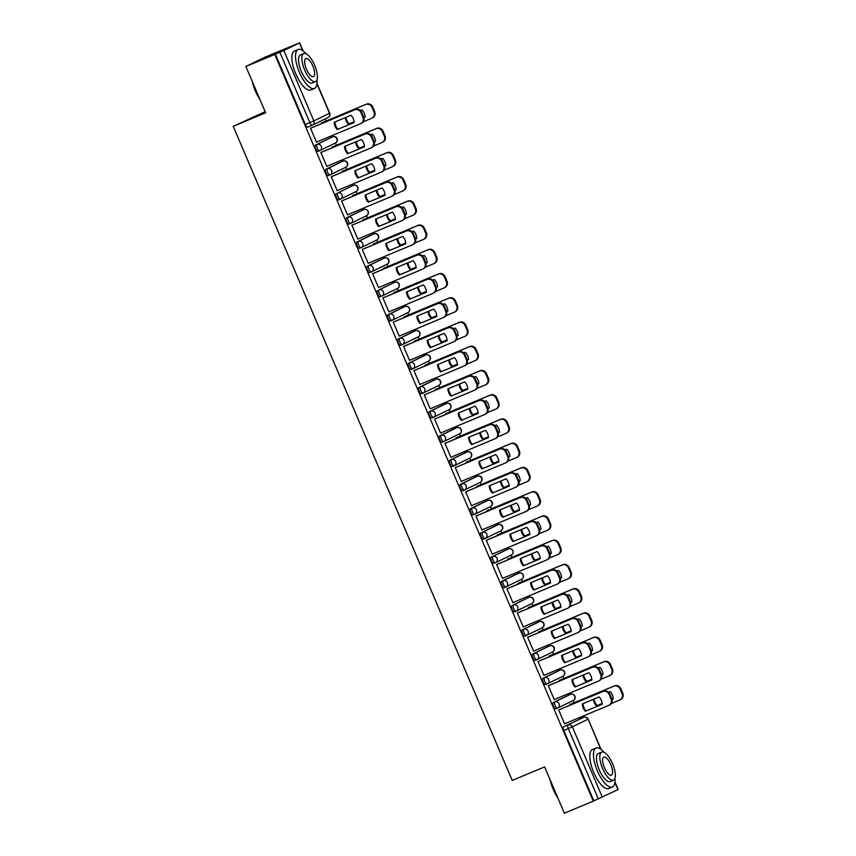 <?xml version="1.0" encoding="UTF-8"?>
<svg xmlns="http://www.w3.org/2000/svg" width="856" height="856" viewBox="0 0 856 856"><rect width="100%" height="100%" fill="white"/><g stroke="black" fill="none" stroke-linecap="round" stroke-linejoin="round"><path stroke-width="1.28" d="M568.919 694.965A3.381 1.23 67.3 0 0 568.887 694.976L553.254 702.594A3.381 1.23 67.3 0 0 553.479 706.243A3.381 1.23 67.3 0 0 555.886 708.822A3.381 1.23 67.3 0 0 555.908 708.811L557.459 708.158M558.572 670.73A3.381 1.23 67.3 0 0 558.551 670.74L542.918 678.359A3.381 1.23 67.3 0 0 543.143 682.007A3.381 1.23 67.3 0 0 545.55 684.586A3.381 1.23 67.3 0 0 545.572 684.575L547.123 683.923M535.203 660.34L536.808 659.676A3.381 1.23 -112.7 0 1 536.808 659.676A3.381 1.23 -112.7 0 1 534.401 657.098A3.381 1.23 -112.7 0 1 534.176 653.449L548.193 646.505A3.381 1.23 67.3 0 0 548.193 646.505A3.381 1.23 67.3 0 0 548.215 646.494L532.582 654.123A3.381 1.23 67.3 0 0 532.807 657.761A3.381 1.23 67.3 0 0 535.203 660.34A3.381 1.23 67.3 0 0 535.235 660.329L536.776 659.687M524.867 636.104L526.472 635.441A3.381 1.23 -112.7 0 1 526.472 635.441A3.381 1.23 -112.7 0 1 524.065 632.862A3.381 1.23 -112.7 0 1 523.84 629.213L539.451 621.606A3.381 1.23 -112.7 0 1 539.473 621.595L537.878 622.259A3.381 1.23 67.3 0 0 537.878 622.259A3.381 1.23 67.3 0 0 537.857 622.269L522.246 629.877A3.381 1.23 67.3 0 0 522.46 633.526A3.381 1.23 67.3 0 0 524.867 636.104A3.381 1.23 67.3 0 0 524.889 636.094L526.44 635.452M531.769 603.576A3.381 3.146 -116 0 0 531.918 603.512L516.307 611.12A3.381 3.146 -116 0 1 516.157 611.195A3.381 1.23 -112.7 0 1 516.125 611.205A3.381 1.23 -112.7 0 1 513.728 608.627A3.381 1.23 -112.7 0 1 513.504 604.978L527.542 598.023A3.381 1.23 67.3 0 0 527.542 598.023A3.381 1.23 67.3 0 0 527.51 598.034L511.899 605.641A3.381 1.23 67.3 0 0 512.123 609.29A3.381 1.23 67.3 0 0 514.531 611.869A3.381 1.23 67.3 0 0 514.552 611.858L516.104 611.216M517.227 573.777A3.381 1.23 67.3 0 0 517.195 573.788L501.563 581.406A3.381 1.23 67.3 0 0 501.787 585.055A3.381 1.23 67.3 0 0 504.195 587.633A3.381 1.23 67.3 0 0 504.216 587.623L505.768 586.97A3.381 1.23 -112.7 0 1 505.789 586.959A3.381 1.23 -112.7 0 1 503.382 584.38A3.381 1.23 -112.7 0 1 503.168 580.743L518.779 573.124A3.381 1.23 -112.7 0 1 518.8 573.113L517.195 573.788A3.381 1.23 67.3 0 0 517.174 573.798L518.779 573.124A3.381 3.146 -116 0 1 521.582 579.277A3.381 3.381 0 0 0 523.177 574.847A3.381 3.381 0 0 0 518.8 573.113M506.891 549.541A3.381 1.23 67.3 0 0 506.859 549.552L491.226 557.17A3.381 1.23 67.3 0 0 491.451 560.819A3.381 1.23 67.3 0 0 493.859 563.398A3.381 1.23 67.3 0 0 493.88 563.387L495.431 562.734M483.512 539.152L485.117 538.488A3.381 1.23 -112.7 0 1 485.117 538.488A3.381 1.23 -112.7 0 1 482.709 535.91A3.381 1.23 -112.7 0 1 482.484 532.261L498.096 524.653A3.381 1.23 -112.7 0 1 498.117 524.642L496.523 525.306A3.381 1.23 67.3 0 0 496.523 525.306A3.381 1.23 67.3 0 0 496.501 525.317L480.89 532.935A3.381 1.23 67.3 0 0 481.115 536.573A3.381 1.23 67.3 0 0 483.512 539.152A3.381 1.23 67.3 0 0 483.544 539.141L485.095 538.499M486.165 501.081L470.554 508.689A3.381 1.23 67.3 0 0 470.768 512.337A3.381 1.23 67.3 0 0 473.175 514.916A3.381 1.23 67.3 0 0 473.197 514.905L474.748 514.263A3.381 1.23 -112.7 0 1 472.373 511.674A3.381 1.23 -112.7 0 1 472.148 508.025L487.76 500.418A3.381 1.23 -112.7 0 1 487.781 500.407L486.187 501.07A3.381 1.23 67.3 0 0 486.187 501.07A3.381 1.23 67.3 0 0 486.165 501.081L487.76 500.418A3.381 3.146 -116 0 1 490.563 506.559A3.381 3.381 0 0 0 492.168 502.13A3.381 3.381 0 0 0 487.781 500.407M475.872 476.824A3.381 1.23 67.3 0 0 475.85 476.835L460.218 484.453A3.381 1.23 67.3 0 0 460.432 488.102A3.381 1.23 67.3 0 0 462.839 490.681A3.381 1.23 67.3 0 0 462.861 490.67L464.412 490.028A3.381 1.23 -112.7 0 1 462.037 487.439A3.381 1.23 -112.7 0 1 461.812 483.79L477.423 476.182A3.381 1.23 -112.7 0 1 477.445 476.171L475.85 476.835A3.381 1.23 67.3 0 0 475.829 476.846L477.423 476.182A3.381 3.146 -116 0 1 480.227 482.324A3.381 3.381 0 0 0 481.832 477.894A3.381 3.381 0 0 0 477.445 476.171M465.536 452.589A3.381 1.23 67.3 0 0 465.514 452.599L449.871 460.218A3.381 1.23 67.3 0 0 450.096 463.866A3.381 1.23 67.3 0 0 452.503 466.445A3.381 1.23 67.3 0 0 452.524 466.434L454.076 465.782M442.167 442.21L443.761 441.536A3.381 1.23 -112.7 0 1 443.761 441.536A3.381 1.23 -112.7 0 1 441.354 438.957A3.381 1.23 -112.7 0 1 441.129 435.308L456.751 427.7A3.381 1.23 -112.7 0 1 456.772 427.69L455.167 428.364A3.381 1.23 67.3 0 0 455.167 428.364A3.381 1.23 67.3 0 0 455.146 428.375L439.535 435.982A3.381 1.23 67.3 0 0 439.759 439.631A3.381 1.23 67.3 0 0 442.167 442.21A3.381 1.23 67.3 0 0 442.188 442.199L443.74 441.546M444.81 404.128L429.198 411.747A3.381 1.23 67.3 0 0 429.423 415.385A3.381 1.23 67.3 0 0 431.82 417.963A3.381 1.23 67.3 0 0 431.852 417.953L433.404 417.311A3.381 1.23 -112.7 0 1 431.017 414.721A3.381 1.23 -112.7 0 1 430.793 411.073L446.404 403.465A3.381 1.23 -112.7 0 1 446.436 403.454L444.831 404.118A3.381 1.23 67.3 0 0 444.831 404.118A3.381 1.23 67.3 0 0 444.81 404.128L446.404 403.465A3.381 3.146 -116 0 1 449.218 409.607A3.381 3.381 0 0 0 450.812 405.177A3.381 3.381 0 0 0 446.436 403.454M434.516 379.871A3.381 1.23 67.3 0 0 434.495 379.882L418.862 387.5A3.381 1.23 67.3 0 0 419.087 391.149A3.381 1.23 67.3 0 0 421.484 393.728A3.381 1.23 67.3 0 0 421.505 393.717L423.057 393.075A3.381 1.23 -112.7 0 1 420.681 390.486A3.381 1.23 -112.7 0 1 420.457 386.837L436.068 379.229A3.381 1.23 -112.7 0 1 436.089 379.219L434.474 379.893A3.381 1.23 67.3 0 0 434.474 379.893L436.089 379.219A3.381 3.146 -116 0 1 438.871 385.371A3.381 3.381 0 0 0 440.476 380.941A3.381 3.381 0 0 0 436.089 379.219M424.18 355.636A3.381 1.23 67.3 0 0 424.159 355.647L408.526 363.265A3.381 1.23 67.3 0 0 408.74 366.914A3.381 1.23 67.3 0 0 411.148 369.492A3.381 1.23 67.3 0 0 411.169 369.482L412.72 368.84M413.844 331.4A3.381 1.23 67.3 0 0 413.823 331.411A3.381 1.23 67.3 0 0 413.79 331.422L398.179 339.03A3.381 1.23 67.3 0 0 398.404 342.678A3.381 1.23 67.3 0 0 400.811 345.257A3.381 1.23 67.3 0 0 400.833 345.246L402.384 344.594M403.454 307.186L387.843 314.794A3.381 1.23 67.3 0 0 388.068 318.443A3.381 1.23 67.3 0 0 390.475 321.021A3.381 1.23 67.3 0 0 390.497 321.011L392.048 320.358A3.381 1.23 -112.7 0 1 389.662 317.769A3.381 1.23 -112.7 0 1 389.448 314.12L405.059 306.512A3.381 1.23 -112.7 0 1 405.081 306.502L403.476 307.176A3.381 1.23 67.3 0 0 403.454 307.186L405.059 306.512A3.381 3.146 -116 0 1 407.863 312.665A3.381 3.381 0 0 0 409.457 308.235A3.381 3.381 0 0 0 405.081 306.502M377.507 290.559A3.381 1.23 67.3 0 0 377.731 294.197A3.381 1.23 67.3 0 0 380.139 296.775A3.381 1.23 67.3 0 0 380.16 296.765L381.712 296.123A3.381 1.23 -112.7 0 1 379.326 293.533A3.381 1.23 -112.7 0 1 379.101 289.884L394.712 282.277A3.381 1.23 -112.7 0 1 394.744 282.266L379.101 289.884A3.381 3.146 64 0 1 383.338 291.778A3.381 3.146 -116 0 1 381.755 296.101A3.381 1.23 -112.7 0 1 381.733 296.112A3.381 3.381 0 0 0 381.915 296.037L397.526 288.419A3.381 3.146 -116 0 0 394.712 282.277L393.139 282.929A3.381 1.23 67.3 0 0 393.118 282.94M382.825 258.683A3.381 1.23 67.3 0 0 382.803 258.694A3.381 1.23 67.3 0 0 382.782 258.705L367.171 266.312A3.381 1.23 67.3 0 0 367.395 269.961A3.381 1.23 67.3 0 0 369.792 272.54A3.381 1.23 67.3 0 0 369.824 272.529L371.365 271.887M359.456 248.304L361.061 247.641A3.381 1.23 -112.7 0 1 361.061 247.641A3.381 1.23 -112.7 0 1 358.653 245.062A3.381 1.23 -112.7 0 1 358.429 241.413L374.04 233.806A3.381 1.23 -112.7 0 1 374.061 233.795L372.467 234.458A3.381 1.23 67.3 0 0 372.467 234.458A3.381 1.23 67.3 0 0 372.446 234.469L356.834 242.077A3.381 1.23 67.3 0 0 357.048 245.726A3.381 1.23 67.3 0 0 359.456 248.304A3.381 1.23 67.3 0 0 359.477 248.294L361.029 247.651M362.099 210.234L346.487 217.841A3.381 1.23 67.3 0 0 346.712 221.49A3.381 1.23 67.3 0 0 349.12 224.069A3.381 1.23 67.3 0 0 349.141 224.058L350.692 223.405A3.381 1.23 -112.7 0 1 348.317 220.816A3.381 1.23 -112.7 0 1 348.092 217.178L363.704 209.56A3.381 1.23 -112.7 0 1 363.725 209.549L362.131 210.223A3.381 1.23 67.3 0 0 362.131 210.223A3.381 1.23 67.3 0 0 362.099 210.234L363.704 209.56A3.381 3.146 -116 0 1 366.507 215.712A3.381 3.381 0 0 0 368.101 211.282A3.381 3.381 0 0 0 363.725 209.549M336.151 193.606A3.381 1.23 67.3 0 0 336.376 197.255A3.381 1.23 67.3 0 0 338.783 199.833A3.381 1.23 67.3 0 0 338.805 199.823L340.356 199.17A3.381 1.23 -112.7 0 1 337.97 196.58A3.381 1.23 -112.7 0 1 337.756 192.942L353.368 185.324A3.381 1.23 -112.7 0 1 353.389 185.313L337.756 192.942A3.381 3.146 64 0 1 341.983 194.836A3.381 3.146 -116 0 1 340.399 199.148A3.381 1.23 -112.7 0 1 340.378 199.159A3.381 3.381 0 0 0 340.56 199.084L356.171 191.476A3.381 3.146 -116 0 0 353.368 185.324L351.784 185.987A3.381 1.23 67.3 0 0 351.763 185.998M341.48 161.741A3.381 1.23 67.3 0 0 341.448 161.741L325.815 169.37A3.381 1.23 67.3 0 0 326.04 173.008A3.381 1.23 67.3 0 0 328.447 175.587A3.381 1.23 67.3 0 0 328.469 175.576L330.02 174.934A3.381 1.23 -112.7 0 1 327.634 172.345A3.381 1.23 -112.7 0 1 327.409 168.696L343.021 161.089A3.381 1.23 -112.7 0 1 343.053 161.078L341.426 161.752A3.381 1.23 67.3 0 0 341.426 161.752L343.053 161.078A3.381 3.146 -116 0 1 345.835 167.23A3.381 3.381 0 0 0 347.429 162.801A3.381 3.381 0 0 0 343.053 161.078M335.338 143.07A3.381 3.146 -116 0 0 335.488 142.995L319.877 150.603A3.381 3.146 -116 0 1 319.727 150.677A3.381 1.23 -112.7 0 1 319.705 150.688A3.381 1.23 -112.7 0 1 317.298 148.109A3.381 1.23 -112.7 0 1 317.073 144.461L331.09 137.516A3.381 1.23 67.3 0 0 331.09 137.516A3.381 1.23 67.3 0 0 331.112 137.506L315.479 145.124A3.381 1.23 67.3 0 0 315.704 148.773A3.381 1.23 67.3 0 0 318.1 151.351A3.381 1.23 67.3 0 0 318.132 151.341L319.684 150.699M580.903 718.516L580.357 717.232M574.162 702.701L573.22 700.486M570.567 694.28L570.021 692.986M563.826 678.466L562.874 676.251M560.231 670.034L559.674 668.75M553.479 654.23L552.537 652.015M549.884 645.798L549.338 644.515M543.143 629.995L542.201 627.78M539.548 621.563L539.002 620.279M532.807 605.748L531.865 603.534M529.211 597.327L528.666 596.043M522.47 581.513L521.529 579.298M518.875 573.092L518.329 571.797M512.134 557.277L511.182 555.062M508.539 548.846L507.983 547.562M501.787 533.042L500.846 530.827M498.192 524.61L497.646 523.326M491.451 508.806L490.509 506.591M487.856 500.375L487.31 499.091M481.115 484.56L480.173 482.356M477.52 476.139L476.974 474.855M470.779 460.325L469.837 458.11M467.183 451.904L466.638 450.609M460.442 436.089L459.49 433.874M456.847 427.658L456.302 426.374M450.096 411.854L449.154 409.639M446.511 403.422L445.955 402.138M439.759 387.618L438.818 385.403M436.164 379.187L435.618 377.903M429.423 363.372L428.482 361.168M425.828 354.951L425.282 353.667M419.087 339.137L418.145 336.922M415.492 330.716L414.946 329.421M408.751 314.901L407.798 312.686M405.156 306.469L404.61 305.185M398.415 290.666L397.462 288.451M394.819 282.234L394.263 280.95M388.068 266.43L387.126 264.215M384.472 257.998L383.927 256.714M377.731 242.184L376.79 239.98M374.136 233.763L373.591 232.479M367.395 217.948L366.454 215.733M363.8 209.527L363.254 208.243M357.059 193.713L356.117 191.498M353.464 185.281L352.918 183.997M346.723 169.477L345.77 167.262M343.128 161.046L342.571 159.762M336.376 145.242L335.434 143.027M332.781 136.81L332.235 135.526M326.04 120.996L325.173 118.952M245.875 66.49L274.787 54.42L593.283 801.13L564.372 813.2L544.63 766.901L512.23 780.426L233.228 126.324L265.627 112.799L245.875 66.49L264.804 57.266L299.664 42.8L283.85 50.525L313.874 120.91L329.485 113.292L316.945 83.888M265.146 111.676L233.228 126.324M614.95 781.967L618.16 789.51L593.839 800.863L563.815 730.478A3.381 1.23 -112.7 0 1 563.59 726.83L583.706 717.339A3.381 1.23 -112.7 0 1 583.738 717.328A3.381 1.23 -112.7 0 1 583.771 717.317M593.839 800.863L593.283 801.13M275.343 54.153L305.357 124.537L313.874 120.91A3.381 3.146 64 0 1 312.29 125.222A3.381 1.23 -112.7 0 1 312.269 125.233A3.381 1.23 -112.7 0 1 309.861 122.654L279.848 52.27L274.787 54.42M279.848 52.27L283.85 50.525M311.391 127.886L310.525 128.207L316.495 142.192L317.319 141.796L316.474 142.149M332.759 146.751L331.903 147.071L332.192 147.756M321.728 152.122L320.861 152.454L326.832 166.428L327.655 166.032L326.81 166.385M343.096 170.986L342.24 171.307L342.528 171.992M332.064 176.368L331.208 176.689L337.168 190.674L337.992 190.267L337.146 190.621M353.432 195.221L352.576 195.543L352.865 196.238M342.4 200.604L341.544 200.925L347.504 214.91L348.339 214.503L347.483 214.856M363.779 219.457L362.912 219.789L363.201 220.474M352.747 224.839L351.88 225.16L357.84 239.145L358.675 238.738L357.819 239.091M374.115 243.703L373.248 244.024L373.548 244.709M363.083 249.075L362.216 249.396L368.187 263.381L369.011 262.985L368.166 263.338M384.451 267.939L383.584 268.26L383.884 268.945M373.419 273.31L372.553 273.642L378.523 287.616L422.564 269.137A5.072 4.719 -116 0 0 424.929 262.653L423.014 258.148A5.072 4.719 -116 0 0 416.669 255.313L417.386 254.96A5.072 4.719 64 0 1 423.731 257.795L425.657 262.311A5.072 4.719 64 0 1 423.517 268.677L422.8 269.03M394.787 292.174L393.931 292.495L394.22 293.18M383.755 297.556L382.9 297.877L388.859 311.862L432.901 293.373A5.072 4.719 -116 0 0 435.276 286.888L433.35 282.384A5.072 4.719 -116 0 0 427.005 279.548L427.722 279.195A5.072 4.719 64 0 1 434.067 282.041L435.993 286.546A5.072 4.719 64 0 1 433.853 292.923L433.136 293.266M405.123 316.41L404.267 316.731L404.556 317.426M394.092 321.792L393.236 322.113L399.196 336.098L443.237 317.608A5.072 4.719 -116 0 0 445.612 311.135L443.686 306.63A5.072 4.719 -116 0 0 437.341 303.784L438.058 303.431A5.072 4.719 64 0 1 444.403 306.277L446.329 310.781A5.072 4.719 64 0 1 444.189 317.159L443.472 317.501M415.47 340.645L414.604 340.977L414.893 341.662M404.428 346.027L403.572 346.348L409.532 360.333L453.584 341.854A5.072 4.719 -116 0 0 455.948 335.37L454.022 330.865A5.072 4.719 -116 0 0 447.677 328.019L448.394 327.677A5.072 4.719 64 0 1 454.739 330.512L456.665 335.017A5.072 4.719 64 0 1 454.525 341.394L453.808 341.747M425.807 364.891L424.94 365.212L425.239 365.897M414.775 370.263L413.908 370.584L419.879 384.569L420.703 384.173L419.857 384.526M436.143 389.127L435.276 389.448L435.576 390.133M425.111 394.498L424.244 394.83L430.215 408.804L474.256 390.325A5.072 4.719 -116 0 0 476.621 383.841L474.706 379.336A5.072 4.719 -116 0 0 468.36 376.501L469.077 376.148A5.072 4.719 64 0 1 475.422 378.983L477.338 383.499A5.072 4.719 64 0 1 475.208 389.865L474.492 390.218M446.479 413.362L445.623 413.683L445.912 414.368M435.447 418.745L434.581 419.065L440.551 433.05L484.592 414.561A5.072 4.719 -116 0 0 486.968 408.077L485.042 403.572A5.072 4.719 -116 0 0 478.697 400.736L479.414 400.383A5.072 4.719 64 0 1 485.759 403.23L487.685 407.734A5.072 4.719 64 0 1 485.545 414.111L484.828 414.454M456.815 437.598L455.959 437.919L456.248 438.614M445.783 442.98L444.927 443.301L450.887 457.286L494.929 438.796A5.072 4.719 -116 0 0 497.304 432.323L495.378 427.818A5.072 4.719 -116 0 0 489.033 424.972L489.75 424.619A5.072 4.719 64 0 1 496.095 427.465L498.021 431.97A5.072 4.719 64 0 1 495.881 438.347L495.164 438.689M467.162 461.833L466.295 462.165L466.584 462.85M456.12 467.216L455.264 467.536L461.224 481.521L462.058 481.115L461.202 481.468M477.498 486.08L476.632 486.401L476.931 487.085M466.466 491.451L465.6 491.772L471.56 505.757L472.394 505.361L471.549 505.714M487.834 510.315L486.968 510.636L487.267 511.321M476.803 515.687L475.936 516.018L481.907 529.992L482.731 529.596L481.885 529.95M498.171 534.551L497.315 534.872L497.604 535.556M487.139 539.933L486.272 540.254L492.243 554.239L493.067 553.832L492.221 554.185M508.507 558.786L507.651 559.107L507.94 559.803M497.475 564.168L496.619 564.489L502.579 578.474L503.403 578.067L502.558 578.421M518.843 583.022L517.987 583.353L518.276 584.038M507.811 588.404L506.955 588.725L512.915 602.71L513.75 602.303L512.894 602.656M529.19 607.268L528.323 607.589L528.612 608.274M518.158 612.639L517.292 612.96L523.251 626.945L524.086 626.549L523.23 626.902M539.526 631.503L538.659 631.824L538.959 632.509M528.494 636.875L527.628 637.206L533.598 651.181L534.422 650.785L533.577 651.138M549.862 655.739L548.996 656.06L549.295 656.745M538.831 661.121L537.964 661.442L543.935 675.427L544.758 675.02L543.913 675.373M560.198 679.974L559.343 680.295L559.631 680.991M549.167 685.356L548.311 685.677L554.271 699.662L555.095 699.256L554.249 699.609M570.535 704.21L569.679 704.542L569.968 705.226M559.503 709.592L558.647 709.913L564.607 723.898L565.442 723.491L564.586 723.844M322.423 122.515L321.556 122.836L321.856 123.521M573.113 700.529A3.381 3.146 -116 0 0 574.697 696.206A3.381 3.146 -116 0 0 570.471 694.312L568.887 694.976A3.381 1.23 67.3 0 0 568.865 694.986L570.471 694.312A3.381 1.23 -112.7 0 1 570.492 694.302L554.859 701.931A3.381 3.146 64 0 1 559.086 703.825A3.381 3.146 -116 0 1 557.502 708.137A3.381 1.23 -112.7 0 1 557.481 708.147A3.381 1.23 -112.7 0 1 555.073 705.569A3.381 1.23 -112.7 0 1 554.859 701.931L553.254 702.594M562.777 676.293A3.381 3.146 -116 0 0 564.361 671.971A3.381 3.146 -116 0 0 560.124 670.077L558.551 670.74A3.381 1.23 67.3 0 0 558.529 670.751L560.124 670.077A3.381 1.23 -112.7 0 1 560.156 670.066L544.512 677.685A3.381 3.146 64 0 1 548.75 679.589A3.381 3.146 -116 0 1 547.166 683.901A3.381 1.23 -112.7 0 1 547.145 683.912A3.381 1.23 -112.7 0 1 544.737 681.333A3.381 1.23 -112.7 0 1 544.512 677.685L542.918 678.359M506.859 549.552A3.381 1.23 67.3 0 0 506.838 549.563L508.432 548.889A3.381 1.23 -112.7 0 1 508.464 548.878L506.859 549.552M469.73 458.153A3.381 3.146 -116 0 0 471.314 453.83A3.381 3.146 -116 0 0 467.087 451.936L465.514 452.599A3.381 1.23 67.3 0 0 465.482 452.61L467.087 451.936A3.381 1.23 -112.7 0 1 467.109 451.925L451.476 459.554A3.381 3.146 64 0 1 455.702 461.448A3.381 3.146 -116 0 1 454.119 465.771A3.381 1.23 -112.7 0 1 454.097 465.782A3.381 1.23 -112.7 0 1 451.69 463.192A3.381 1.23 -112.7 0 1 451.476 459.554L449.871 460.218M428.385 361.2A3.381 3.146 -116 0 0 429.958 356.888A3.381 3.146 -116 0 0 425.732 354.994L424.159 355.647A3.381 1.23 67.3 0 0 424.137 355.657L425.732 354.994A3.381 1.23 -112.7 0 1 425.753 354.983L410.12 362.602A3.381 3.146 64 0 1 414.347 364.495A3.381 3.146 -116 0 1 412.774 368.818A3.381 1.23 -112.7 0 1 412.742 368.829A3.381 1.23 -112.7 0 1 410.345 366.25A3.381 1.23 -112.7 0 1 410.12 362.602L408.526 363.265M600.698 749.15L588.147 719.126A3.381 3.381 0 0 0 583.738 717.328L579.234 719.211A3.381 1.23 67.3 0 0 579.234 719.211A3.381 1.23 67.3 0 0 579.202 719.222M305.357 124.537A3.381 1.23 67.3 0 0 307.764 127.116A3.381 1.23 67.3 0 0 307.786 127.105L312.247 125.243M337.285 129.577A10.561 9.833 64 0 1 334.172 122.269L351.003 115.239A10.561 9.833 64 0 1 354.117 122.547L338.002 129.224A10.561 9.833 64 0 1 334.899 121.969M338.002 129.224L354.117 122.494M310.535 128.239L355.358 109.536A5.072 4.719 64 0 1 361.703 112.371L363.618 116.876A5.072 4.719 64 0 1 361.489 123.253L360.772 123.606A5.072 4.719 -116 0 0 362.901 117.229L360.986 112.725A5.072 4.719 -116 0 0 354.641 109.878L355.358 109.536M316.453 142.117L360.536 123.713A5.072 4.719 -116 0 0 360.772 123.606M310.557 128.282L354.641 109.878M345.268 117.636A10.561 9.833 -116 0 0 348.328 124.195L354.063 121.798M363.896 117.689L365.148 117.165A10.561 9.833 -116 0 0 362.035 109.868L360.419 110.542M363.147 121.852L371.568 118.331A5.072 4.719 -116 0 0 373.933 111.847L372.018 107.342A5.072 4.719 -116 0 0 365.673 104.507L321.589 122.911L366.389 104.154A5.072 4.719 64 0 1 372.735 107L374.65 111.505A5.072 4.719 64 0 1 372.52 117.882L371.804 118.224M345.985 117.336A10.561 9.833 -116 0 0 349.045 123.842L354.052 121.745M363.886 117.647L365.148 117.122M349.045 123.842L348.328 124.195M347.632 153.812A10.561 9.833 64 0 1 344.519 146.504L361.339 139.485A10.561 9.833 64 0 1 364.453 146.783L348.349 153.459A10.561 9.833 64 0 1 345.236 146.205M348.349 153.459L364.453 146.729M320.882 152.486L365.694 133.771A5.072 4.719 64 0 1 372.039 136.607L373.965 141.122A5.072 4.719 64 0 1 371.825 147.489L371.108 147.842A5.072 4.719 -116 0 0 373.248 141.465L371.322 136.96A5.072 4.719 -116 0 0 364.977 134.125L365.694 133.771M326.799 166.353L370.873 147.949A5.072 4.719 -116 0 0 371.108 147.842M320.893 152.529L364.977 134.125M357.969 178.048A10.561 9.833 64 0 1 354.855 170.74L371.675 163.721A10.561 9.833 64 0 1 374.8 171.018L358.685 177.695A10.561 9.833 64 0 1 355.572 170.44M358.685 177.695L374.789 170.975M331.219 176.721L376.03 158.007A5.072 4.719 64 0 1 382.375 160.853L384.301 165.358A5.072 4.719 64 0 1 382.161 171.735L381.444 172.077A5.072 4.719 -116 0 0 383.584 165.7L381.658 161.196A5.072 4.719 -116 0 0 375.313 158.36L376.03 158.007M337.136 190.588L381.209 172.184A5.072 4.719 -116 0 0 381.444 172.077M331.24 176.764L375.313 158.36M355.604 141.882A10.561 9.833 -116 0 0 358.664 148.43L364.399 146.034M374.233 141.925L375.484 141.401A10.561 9.833 -116 0 0 372.371 134.103L370.755 134.777M373.484 146.087L381.904 142.567A5.072 4.719 -116 0 0 384.28 136.093L382.354 131.578A5.072 4.719 -116 0 0 376.009 128.742L331.925 147.146L376.726 128.389A5.072 4.719 64 0 1 383.071 131.236L384.997 135.74A5.072 4.719 64 0 1 382.857 142.117L382.14 142.46M356.321 141.572A10.561 9.833 -116 0 0 359.381 148.077L364.399 145.991M374.222 141.882L375.484 141.358M359.381 148.077L358.664 148.43M365.94 166.118A10.561 9.833 -116 0 0 369 172.666L374.735 170.269M384.569 166.171L385.831 165.647A10.561 9.833 -116 0 0 382.718 158.339L381.091 159.013M383.83 170.323L392.241 166.802A5.072 4.719 -116 0 0 394.616 160.329L392.69 155.824A5.072 4.719 -116 0 0 386.345 152.978L342.272 171.382M366.668 165.818A10.561 9.833 -116 0 0 369.717 172.324L374.735 170.226M384.558 166.118L385.821 165.593M342.25 171.339L387.062 152.625A5.072 4.719 64 0 1 393.407 155.471L395.333 159.976A5.072 4.719 64 0 1 393.193 166.353L392.476 166.706M369.717 172.324L369 172.666M259.914 99.392A20.608 7.479 -112.7 0 1 255.249 90.757A20.608 7.479 -112.7 0 1 252.21 81.341M252.82 82.775A21.122 7.661 67.3 0 0 255.516 90.661A21.122 7.661 67.3 0 0 259.315 98.012M306.138 53.8A21.122 7.661 67.3 0 0 298.156 49.488A21.122 7.661 67.3 0 0 299.397 72.343A21.122 7.661 67.3 0 0 314.43 88.468A21.122 7.661 67.3 0 0 316.977 79.758M298.156 49.488L294.518 51.007A21.122 7.661 67.3 0 0 295.759 73.862A21.122 7.661 67.3 0 0 310.792 89.987L314.43 88.468M315.49 81.62L312.151 83.011A15.205 5.511 -112.7 0 1 301.323 71.401A15.205 5.511 -112.7 0 1 300.435 54.945L303.773 53.553A15.205 5.511 67.3 0 0 304.661 70.01A15.205 5.511 67.3 0 0 315.49 81.62A15.205 5.511 67.3 0 0 314.591 65.163A15.205 5.511 67.3 0 0 303.773 53.553M312.836 66.03A9.801 3.552 67.3 0 0 305.86 58.54A9.801 3.552 67.3 0 0 306.427 69.143A9.801 3.552 67.3 0 0 313.403 76.623A9.801 3.552 67.3 0 0 312.836 66.03M557.866 797.931A20.608 7.479 -112.7 0 1 553.201 789.307A20.608 7.479 -112.7 0 1 550.162 779.88M550.772 781.314A21.122 7.661 67.3 0 0 553.468 789.2A21.122 7.661 67.3 0 0 557.267 796.551M604.09 752.338A21.122 7.661 67.3 0 0 596.108 748.037A21.122 7.661 67.3 0 0 597.349 770.882A21.122 7.661 67.3 0 0 612.382 787.006A21.122 7.661 67.3 0 0 614.94 778.307M596.108 748.037L592.47 749.546A21.122 7.661 67.3 0 0 593.711 772.401A21.122 7.661 67.3 0 0 608.744 788.526L612.382 787.006M613.442 780.158L610.103 781.549A15.205 5.511 -112.7 0 1 599.275 769.94A15.205 5.511 -112.7 0 1 598.387 753.494L601.725 752.092A15.205 5.511 67.3 0 0 602.624 768.549A15.205 5.511 67.3 0 0 613.442 780.158A15.205 5.511 67.3 0 0 612.554 763.702A15.205 5.511 67.3 0 0 601.725 752.092M610.788 764.568A9.801 3.552 67.3 0 0 603.812 757.078A9.801 3.552 67.3 0 0 604.39 767.682A9.801 3.552 67.3 0 0 611.355 775.172A9.801 3.552 67.3 0 0 610.788 764.568M368.305 202.284A10.561 9.833 64 0 1 365.191 194.986L382.022 187.956A10.561 9.833 64 0 1 385.136 195.254L369.022 201.93A10.561 9.833 64 0 1 365.908 194.686M369.022 201.93L385.136 195.211M341.555 200.957L386.366 182.242A5.072 4.719 64 0 1 392.711 185.089L394.637 189.593A5.072 4.719 64 0 1 392.497 195.971L391.781 196.313A5.072 4.719 -116 0 0 393.921 189.946L391.995 185.442A5.072 4.719 -116 0 0 385.649 182.596L386.366 182.242M347.472 214.824L391.545 196.42A5.072 4.719 -116 0 0 391.781 196.313M341.576 201L385.649 182.596M378.641 226.519A10.561 9.833 64 0 1 375.527 219.222L392.358 212.192A10.561 9.833 64 0 1 395.472 219.5L379.358 226.177A10.561 9.833 64 0 1 376.244 218.922M379.358 226.177L395.472 219.446M351.891 225.192L396.703 206.489A5.072 4.719 64 0 1 403.058 209.324L404.974 213.829A5.072 4.719 64 0 1 402.834 220.206L402.117 220.559A5.072 4.719 -116 0 0 404.257 214.182L402.341 209.677A5.072 4.719 -116 0 0 395.986 206.831L396.703 206.489M357.808 239.059L401.892 220.666A5.072 4.719 -116 0 0 402.117 220.559M351.912 225.235L395.986 206.831M388.977 250.755A10.561 9.833 64 0 1 385.863 243.457L402.695 236.427A10.561 9.833 64 0 1 405.808 243.735L389.694 250.412A10.561 9.833 64 0 1 386.591 243.158M389.694 250.412L405.808 243.682M362.227 249.428L407.049 230.724A5.072 4.719 64 0 1 413.395 233.56L415.31 238.064A5.072 4.719 64 0 1 413.18 244.441L412.464 244.795A5.072 4.719 -116 0 0 414.593 238.417L412.678 233.913A5.072 4.719 -116 0 0 406.333 231.066L407.049 230.724M368.144 263.306L412.228 244.902A5.072 4.719 -116 0 0 412.464 244.795M362.249 249.471L406.333 231.066M376.276 190.353A10.561 9.833 -116 0 0 379.336 196.901L385.072 194.515M394.905 190.406L396.168 189.882A10.561 9.833 -116 0 0 393.054 182.574L391.427 183.259M394.167 194.558L402.577 191.049A5.072 4.719 -116 0 0 404.952 184.564L403.026 180.06A5.072 4.719 -116 0 0 396.681 177.213L352.608 195.617M377.004 190.053A10.561 9.833 -116 0 0 380.053 196.559L385.072 194.462M394.894 190.364L396.168 189.829M352.586 195.575L397.398 176.871A5.072 4.719 64 0 1 403.743 179.707L405.669 184.211A5.072 4.719 64 0 1 403.529 190.588L402.812 190.941M380.053 196.559L379.336 196.901M386.612 214.589A10.561 9.833 -116 0 0 389.673 221.148L395.419 218.751M405.252 214.642L406.504 214.118A10.561 9.833 -116 0 0 403.39 206.82L401.774 207.494M404.503 218.794L412.924 215.284A5.072 4.719 -116 0 0 415.288 208.8L413.373 204.295A5.072 4.719 -116 0 0 407.017 201.46L362.944 219.864M387.34 214.289A10.561 9.833 -116 0 0 390.39 220.794L395.408 218.697M405.241 214.599L406.504 214.064M362.923 219.821L407.734 201.107A5.072 4.719 64 0 1 414.09 203.942L416.005 208.447A5.072 4.719 64 0 1 413.865 214.824L413.148 215.177M390.39 220.794L389.673 221.148M396.959 238.824A10.561 9.833 -116 0 0 400.009 245.383L405.755 242.986M415.588 238.878L416.84 238.353A10.561 9.833 -116 0 0 413.726 231.056L412.111 231.73M414.839 243.04L423.26 239.519A5.072 4.719 -116 0 0 425.625 233.035L423.709 228.531A5.072 4.719 -116 0 0 417.364 225.695L373.28 244.099M397.676 238.524A10.561 9.833 -116 0 0 400.736 245.03L405.744 242.933M415.577 238.835L416.84 238.31M373.27 244.056L418.081 225.342A5.072 4.719 64 0 1 424.426 228.188L426.341 232.693A5.072 4.719 64 0 1 424.212 239.07L423.495 239.413M400.736 245.03L400.009 245.383M399.324 275.001A10.561 9.833 64 0 1 396.2 267.693L413.031 260.673A10.561 9.833 64 0 1 416.144 267.971L400.041 274.648A10.561 9.833 64 0 1 396.927 267.393M400.041 274.648L416.144 267.917M372.574 273.674L417.386 254.96M372.585 273.717L416.669 255.313M407.296 263.07A10.561 9.833 -116 0 0 410.356 269.619L416.091 267.222M425.924 263.113L427.176 262.589A10.561 9.833 -116 0 0 424.062 255.291L422.447 255.965M425.175 267.275L433.596 263.755A5.072 4.719 -116 0 0 435.971 257.281L434.046 252.766A5.072 4.719 -116 0 0 427.7 249.931L383.616 268.335M408.012 262.76A10.561 9.833 -116 0 0 411.073 269.266L416.091 267.179M425.914 263.07L427.176 262.546M383.606 268.292L428.417 249.578A5.072 4.719 64 0 1 434.762 252.424L436.688 256.928A5.072 4.719 64 0 1 434.548 263.306L433.832 263.648M411.073 269.266L410.356 269.619M409.66 299.236A10.561 9.833 64 0 1 406.547 291.928L423.367 284.909A10.561 9.833 64 0 1 426.481 292.206L410.377 298.883A10.561 9.833 64 0 1 407.263 291.629M410.377 298.883L426.481 292.164M382.91 297.909L427.722 279.195M382.932 297.952L427.005 279.548M417.632 287.306A10.561 9.833 -116 0 0 420.692 293.854L426.427 291.457M436.26 287.359L437.523 286.835A10.561 9.833 -116 0 0 434.399 279.527L432.783 280.201M435.522 291.511L443.932 287.99A5.072 4.719 -116 0 0 446.308 281.517L444.382 277.012A5.072 4.719 -116 0 0 438.037 274.166L393.963 292.57M418.359 287.006A10.561 9.833 -116 0 0 421.409 293.512L426.427 291.415M436.25 287.306L437.512 286.781M393.942 292.527L438.754 273.813A5.072 4.719 64 0 1 445.099 276.659L447.025 281.164A5.072 4.719 64 0 1 444.885 287.541L444.168 287.894M421.409 293.512L420.692 293.854M419.996 323.472A10.561 9.833 64 0 1 416.883 316.174L433.714 309.144A10.561 9.833 64 0 1 436.828 316.442L420.713 323.119A10.561 9.833 64 0 1 417.6 315.875M420.713 323.119L436.817 316.399M393.246 322.145L438.058 303.431M393.268 322.188L437.341 303.784M427.968 311.541A10.561 9.833 -116 0 0 431.028 318.09L436.763 315.704M446.597 311.595L447.859 311.07A10.561 9.833 -116 0 0 444.745 303.762L443.119 304.447M445.858 315.746L454.269 312.237A5.072 4.719 -116 0 0 456.644 305.752L454.718 301.248A5.072 4.719 -116 0 0 448.373 298.402L404.3 316.806M428.695 311.242A10.561 9.833 -116 0 0 431.745 317.747L436.763 315.65M446.586 311.552L447.859 311.017M404.278 316.763L449.09 298.059A5.072 4.719 64 0 1 455.435 300.895L457.361 305.399A5.072 4.719 64 0 1 455.221 311.777L454.504 312.13M431.745 317.747L431.028 318.09M430.333 347.707A10.561 9.833 64 0 1 427.219 340.41L444.05 333.38A10.561 9.833 64 0 1 447.164 340.688L431.05 347.365A10.561 9.833 64 0 1 427.936 340.11M431.05 347.365L447.164 340.635M403.583 346.38L448.394 327.677M403.604 346.423L447.677 328.019M438.304 335.777A10.561 9.833 -116 0 0 441.364 342.336L447.11 339.939M456.944 335.83L458.195 335.306A10.561 9.833 -116 0 0 455.082 328.009L453.455 328.683M456.195 339.982L464.615 336.472A5.072 4.719 -116 0 0 466.98 329.988L465.065 325.483A5.072 4.719 -116 0 0 458.709 322.648L414.636 341.041M439.032 335.477A10.561 9.833 -116 0 0 442.081 341.983L447.1 339.885M456.933 335.787L458.195 335.252M414.614 341.009L459.426 322.295A5.072 4.719 64 0 1 465.782 325.13L467.697 329.635A5.072 4.719 64 0 1 465.557 336.012L464.84 336.365M442.081 341.983L441.364 342.336M440.669 371.943A10.561 9.833 64 0 1 437.555 364.645L454.386 357.615A10.561 9.833 64 0 1 457.5 364.924L441.386 371.6A10.561 9.833 64 0 1 438.272 364.346M441.386 371.6L457.5 364.87M413.919 370.616L458.741 351.912A5.072 4.719 64 0 1 465.086 354.748L467.002 359.252A5.072 4.719 64 0 1 464.872 365.63L464.145 365.983A5.072 4.719 -116 0 0 466.285 359.606L464.369 355.101A5.072 4.719 -116 0 0 458.014 352.255L458.741 351.912M419.836 384.494L463.92 366.09A5.072 4.719 -116 0 0 464.145 365.983M413.94 370.659L458.014 352.255M448.651 360.012A10.561 9.833 -116 0 0 451.7 366.571L457.446 364.175M467.28 360.066L468.532 359.541A10.561 9.833 -116 0 0 465.418 352.244L463.802 352.918M466.531 364.217L474.952 360.708A5.072 4.719 -116 0 0 477.316 354.224L475.401 349.719A5.072 4.719 -116 0 0 469.056 346.883L424.972 365.287M449.368 359.713A10.561 9.833 -116 0 0 452.417 366.218L457.436 364.121M467.269 360.023L468.532 359.499M424.95 365.245L469.773 346.53A5.072 4.719 64 0 1 476.118 349.376L478.033 353.881A5.072 4.719 64 0 1 475.904 360.258L475.187 360.601M452.417 366.218L451.7 366.571M451.016 396.189A10.561 9.833 64 0 1 447.891 388.881L464.722 381.862A10.561 9.833 64 0 1 467.836 389.159L451.733 395.836A10.561 9.833 64 0 1 448.619 388.581M451.733 395.836L467.836 389.106M468.36 376.501L424.276 394.905L469.077 376.148M458.987 384.258A10.561 9.833 -116 0 0 462.047 390.807L467.783 388.41M477.616 384.301L478.868 383.777A10.561 9.833 -116 0 0 475.754 376.48L474.138 377.154M476.867 388.464L485.288 384.943A5.072 4.719 -116 0 0 487.663 378.47L485.737 373.954A5.072 4.719 -116 0 0 479.392 371.119L435.308 389.523M459.704 383.948A10.561 9.833 -116 0 0 462.764 390.454L467.772 388.367M477.605 384.258L478.868 383.734M435.297 389.48L480.109 370.766A5.072 4.719 64 0 1 486.454 373.612L488.38 378.117A5.072 4.719 64 0 1 486.24 384.494L485.523 384.836M462.764 390.454L462.047 390.807M461.352 420.424A10.561 9.833 64 0 1 458.238 413.116L475.059 406.097A10.561 9.833 64 0 1 478.172 413.395L462.069 420.071A10.561 9.833 64 0 1 458.955 412.817M462.069 420.071L478.172 413.352M434.602 419.098L479.414 400.383M434.613 419.14L478.697 400.736M469.323 408.494A10.561 9.833 -116 0 0 472.384 415.042L478.119 412.646M487.952 408.547L489.215 408.023A10.561 9.833 -116 0 0 486.09 400.715L484.475 401.389M487.214 412.699L495.624 409.179A5.072 4.719 -116 0 0 497.999 402.705L496.073 398.2A5.072 4.719 -116 0 0 489.728 395.354L445.655 413.758M470.04 408.194A10.561 9.833 -116 0 0 473.101 414.7L478.119 412.603M487.941 408.494L489.204 407.97M445.634 413.716L490.445 395.001A5.072 4.719 64 0 1 496.79 397.847L498.716 402.352A5.072 4.719 64 0 1 496.576 408.729L495.859 409.082M473.101 414.7L472.384 415.042M471.688 444.66A10.561 9.833 64 0 1 468.574 437.363L485.406 430.333A10.561 9.833 64 0 1 488.519 437.63L472.405 444.307A10.561 9.833 64 0 1 469.291 437.063M472.405 444.307L488.509 437.587M489.033 424.972L444.96 443.376L489.75 424.619M479.66 432.729A10.561 9.833 -116 0 0 482.72 439.278L488.455 436.881M499.551 432.205L498.278 432.74L499.551 432.259A10.561 9.833 -116 0 0 496.437 424.95L494.811 425.635M497.55 436.935L505.96 433.425A5.072 4.719 -116 0 0 508.336 426.941L506.41 422.436A5.072 4.719 -116 0 0 500.065 419.59L455.991 437.994M480.387 432.43A10.561 9.833 -116 0 0 483.437 438.935L488.455 436.838M455.97 437.951L500.781 419.247A5.072 4.719 64 0 1 507.127 422.083L509.053 426.588A5.072 4.719 64 0 1 506.913 432.965L506.196 433.318M483.437 438.935L482.72 439.278M482.024 468.895A10.561 9.833 64 0 1 478.911 461.598L495.742 454.568A10.561 9.833 64 0 1 498.855 461.876L482.741 468.553A10.561 9.833 64 0 1 479.628 461.298M482.741 468.553L498.855 461.823M499.369 449.207L455.296 467.611L500.086 448.865A5.072 4.719 64 0 1 506.431 451.7L508.357 456.205A5.072 4.719 64 0 1 506.217 462.582L505.5 462.935A5.072 4.719 -116 0 0 507.64 456.558L505.714 452.054A5.072 4.719 -116 0 0 499.369 449.207L500.086 448.865M461.191 481.436L505.265 463.032A5.072 4.719 -116 0 0 505.5 462.935M489.996 456.965A10.561 9.833 -116 0 0 493.056 463.524L498.802 461.127M509.887 456.441L508.614 456.976L509.887 456.494A10.561 9.833 -116 0 0 506.773 449.197L505.147 449.871M507.886 461.17L516.307 457.66A5.072 4.719 -116 0 0 518.672 451.176L516.757 446.672A5.072 4.719 -116 0 0 510.401 443.836L466.327 462.229M490.723 456.665A10.561 9.833 -116 0 0 493.773 463.171L498.791 461.074M466.306 462.197L511.118 443.483A5.072 4.719 64 0 1 517.473 446.318L519.389 450.823A5.072 4.719 64 0 1 517.249 457.2L516.532 457.553M493.773 463.171L493.056 463.524M492.361 493.131A10.561 9.833 64 0 1 489.247 485.834L506.078 478.804A10.561 9.833 64 0 1 509.192 486.112L493.077 492.789A10.561 9.833 64 0 1 489.964 485.534M493.077 492.789L509.192 486.058M509.705 473.443L465.632 491.847L510.422 473.101A5.072 4.719 64 0 1 516.778 475.936L518.693 480.441A5.072 4.719 64 0 1 516.553 486.818L515.836 487.171A5.072 4.719 -116 0 0 517.976 480.794L516.061 476.289A5.072 4.719 -116 0 0 509.705 473.443L510.422 473.101M471.528 505.682L515.612 487.278A5.072 4.719 -116 0 0 515.836 487.171M500.343 481.2A10.561 9.833 -116 0 0 503.392 487.76L509.138 485.363M520.223 480.687L518.961 481.211L520.223 480.73A10.561 9.833 -116 0 0 517.11 473.432L515.494 474.106M518.222 485.406L526.643 481.896A5.072 4.719 -116 0 0 529.008 475.412L527.093 470.907A5.072 4.719 -116 0 0 520.748 468.072L476.664 486.476M501.06 480.901A10.561 9.833 -116 0 0 504.109 487.406L509.127 485.309M476.642 486.433L521.465 467.718A5.072 4.719 64 0 1 527.81 470.565L529.725 475.069A5.072 4.719 64 0 1 527.596 481.447L526.879 481.789M504.109 487.406L503.392 487.76M502.697 517.377A10.561 9.833 64 0 1 499.583 510.069L516.414 503.05A10.561 9.833 64 0 1 519.528 510.347L503.414 517.024A10.561 9.833 64 0 1 500.311 509.769M503.414 517.024L519.528 510.294M475.957 516.05L520.769 497.336A5.072 4.719 64 0 1 527.114 500.172L529.029 504.687A5.072 4.719 64 0 1 526.9 511.053L526.183 511.406A5.072 4.719 -116 0 0 528.312 505.029L526.397 500.525A5.072 4.719 -116 0 0 520.052 497.689L520.769 497.336M481.864 529.918L525.948 511.514A5.072 4.719 -116 0 0 526.183 511.406M475.968 516.093L520.052 497.689M510.679 505.447A10.561 9.833 -116 0 0 513.739 511.995L519.474 509.598M529.308 505.489L530.56 504.965A10.561 9.833 -116 0 0 527.446 497.668L525.83 498.342M528.559 509.652L536.98 506.131A5.072 4.719 -116 0 0 539.344 499.658L537.429 495.143A5.072 4.719 -116 0 0 531.084 492.307L487 510.711M511.396 505.136A10.561 9.833 -116 0 0 514.456 511.642L519.464 509.555M529.297 505.447L530.56 504.922M486.989 510.668L531.801 491.954A5.072 4.719 64 0 1 538.146 494.8L540.072 499.305A5.072 4.719 64 0 1 537.932 505.682L537.215 506.024M514.456 511.642L513.739 511.995M513.044 541.613A10.561 9.833 64 0 1 509.93 534.305L526.75 527.285A10.561 9.833 64 0 1 529.864 534.583L513.76 541.26A10.561 9.833 64 0 1 510.647 534.005M513.76 541.26L529.864 534.54M486.294 540.286L531.105 521.572A5.072 4.719 64 0 1 537.45 524.418L539.376 528.922A5.072 4.719 64 0 1 537.236 535.3L536.519 535.642A5.072 4.719 -116 0 0 538.659 529.265L536.733 524.76A5.072 4.719 -116 0 0 530.388 521.925L531.105 521.572M492.211 554.153L536.284 535.749A5.072 4.719 -116 0 0 536.519 535.642M486.304 540.329L530.388 521.925M521.015 529.682A10.561 9.833 -116 0 0 524.075 536.231L529.811 533.834M539.644 529.736L540.896 529.211A10.561 9.833 -116 0 0 537.782 521.903L536.166 522.577M538.905 533.887L547.316 530.367A5.072 4.719 -116 0 0 549.691 523.893L547.765 519.389A5.072 4.719 -116 0 0 541.42 516.543L497.347 534.947M521.732 529.383A10.561 9.833 -116 0 0 524.792 535.888L529.811 533.791M539.633 529.682L540.896 529.158M497.325 534.904L542.137 516.189A5.072 4.719 64 0 1 548.482 519.036L550.408 523.54A5.072 4.719 64 0 1 548.268 529.918L547.551 530.271M524.792 535.888L524.075 536.231M523.38 565.848A10.561 9.833 64 0 1 520.266 558.551L537.087 551.521A10.561 9.833 64 0 1 540.211 558.818L524.097 565.495A10.561 9.833 64 0 1 520.983 558.251M524.097 565.495L540.2 558.775M496.63 564.521L541.441 545.807A5.072 4.719 64 0 1 547.787 548.653L549.712 553.158A5.072 4.719 64 0 1 547.572 559.535L546.856 559.878A5.072 4.719 -116 0 0 548.996 553.511L547.07 549.006A5.072 4.719 -116 0 0 540.725 546.16L541.441 545.807M502.547 578.389L546.62 559.985A5.072 4.719 -116 0 0 546.856 559.878M496.651 564.564L540.725 546.16M531.351 553.918A10.561 9.833 -116 0 0 534.412 560.466L540.147 558.069M549.98 553.971L551.243 553.447A10.561 9.833 -116 0 0 548.129 546.139L546.503 546.824M549.242 558.123L557.652 554.613A5.072 4.719 -116 0 0 560.027 548.129L558.101 543.624A5.072 4.719 -116 0 0 551.756 540.778L507.683 559.182M532.079 553.618A10.561 9.833 -116 0 0 535.128 560.124L540.147 558.026M549.969 553.928L551.232 553.393M507.661 559.139L552.473 540.436A5.072 4.719 64 0 1 558.818 543.271L560.744 547.776A5.072 4.719 64 0 1 558.604 554.153L557.887 554.506M535.128 560.124L534.412 560.466M533.716 590.084A10.561 9.833 64 0 1 530.602 582.786L547.433 575.756A10.561 9.833 64 0 1 550.547 583.064L534.433 589.741A10.561 9.833 64 0 1 531.319 582.487M534.433 589.741L550.547 583.011M506.966 588.757L551.778 570.043A5.072 4.719 64 0 1 558.123 572.889L560.049 577.393A5.072 4.719 64 0 1 557.909 583.771L557.192 584.124A5.072 4.719 -116 0 0 559.332 577.747L557.406 573.242A5.072 4.719 -116 0 0 551.061 570.396L551.778 570.043M512.883 602.624L556.956 584.22A5.072 4.719 -116 0 0 557.192 584.124M506.987 588.8L551.061 570.396M541.688 578.153A10.561 9.833 -116 0 0 544.748 584.712L550.494 582.315M560.316 578.207L561.579 577.682A10.561 9.833 -116 0 0 558.465 570.385L556.839 571.059M559.578 582.358L567.999 578.849A5.072 4.719 -116 0 0 570.363 572.364L568.438 567.86A5.072 4.719 -116 0 0 562.092 565.024L518.019 583.418M542.415 577.853A10.561 9.833 -116 0 0 545.465 584.359L550.483 582.262M560.306 578.164L561.579 577.629M517.998 583.385L562.809 564.671A5.072 4.719 64 0 1 569.154 567.507L571.08 572.011A5.072 4.719 64 0 1 568.94 578.389L568.223 578.742M545.465 584.359L544.748 584.712M544.052 614.319A10.561 9.833 64 0 1 540.939 607.022L557.77 599.992A10.561 9.833 64 0 1 560.883 607.3L544.769 613.977A10.561 9.833 64 0 1 541.655 606.722M544.769 613.977L560.883 607.246M517.302 612.992L562.114 594.289A5.072 4.719 64 0 1 568.47 597.124L570.385 601.629A5.072 4.719 64 0 1 568.245 608.006L567.528 608.359A5.072 4.719 -116 0 0 569.668 601.982L567.753 597.477A5.072 4.719 -116 0 0 561.397 594.631L562.114 594.289M523.219 626.87L567.303 608.466A5.072 4.719 -116 0 0 567.528 608.359M517.324 613.035L561.397 594.631M552.024 602.389A10.561 9.833 -116 0 0 555.084 608.948L560.83 606.551M570.663 602.442L571.915 601.918A10.561 9.833 -116 0 0 568.801 594.62L567.186 595.295M569.914 606.594L578.335 603.084A5.072 4.719 -116 0 0 580.7 596.6L578.784 592.095A5.072 4.719 -116 0 0 572.429 589.26L528.355 607.664M552.751 602.089A10.561 9.833 -116 0 0 555.801 608.595L560.819 606.497M570.652 602.399L571.915 601.875M528.334 607.621L573.156 588.907A5.072 4.719 64 0 1 579.501 591.753L581.417 596.258A5.072 4.719 64 0 1 579.277 602.635L578.56 602.977M555.801 608.595L555.084 608.948M554.388 638.565A10.561 9.833 64 0 1 551.275 631.257L568.106 624.238A10.561 9.833 64 0 1 571.22 631.535L555.105 638.212A10.561 9.833 64 0 1 552.002 630.958M555.105 638.212L571.22 631.482M527.638 637.239L572.461 618.524A5.072 4.719 64 0 1 578.806 621.36L580.721 625.875A5.072 4.719 64 0 1 578.592 632.242L577.875 632.595A5.072 4.719 -116 0 0 580.004 626.218L578.089 621.713A5.072 4.719 -116 0 0 571.744 618.877L572.461 618.524M533.556 651.106L577.64 632.702A5.072 4.719 -116 0 0 577.875 632.595M527.66 637.281L571.744 618.877M565.431 633.183L571.166 630.786L565.431 633.183A10.561 9.833 -116 0 1 562.371 626.635M580.999 626.678L582.251 626.153A10.561 9.833 -116 0 0 579.138 618.856L577.522 619.53M580.25 630.84L588.671 627.32A5.072 4.719 -116 0 0 591.036 620.846L589.121 616.331A5.072 4.719 -116 0 0 582.775 613.495L538.692 631.899M563.087 626.325A10.561 9.833 -116 0 0 566.148 632.83M580.989 626.635L582.251 626.111M538.681 631.856L583.492 613.142A5.072 4.719 64 0 1 589.838 615.988L591.753 620.493A5.072 4.719 64 0 1 589.624 626.87L588.907 627.213M565.452 662.448L581.556 655.728L565.452 662.448A10.561 9.833 64 0 1 562.338 655.193M537.985 661.474L582.797 642.76A5.072 4.719 64 0 1 589.142 645.606L591.068 650.111A5.072 4.719 64 0 1 588.928 656.488L588.211 656.83A5.072 4.719 -116 0 0 590.351 650.453L588.425 645.948A5.072 4.719 -116 0 0 582.08 643.113L582.797 642.76M564.735 662.801A10.561 9.833 64 0 1 561.622 655.493L578.442 648.473A10.561 9.833 64 0 1 581.556 655.771M543.902 675.341L587.976 656.937A5.072 4.719 -116 0 0 588.211 656.83M537.996 661.517L582.08 643.113M575.767 657.419L581.502 655.022L575.767 657.419A10.561 9.833 -116 0 1 572.707 650.87M591.336 650.924L592.587 650.4A10.561 9.833 -116 0 0 589.474 643.091L587.858 643.765M590.587 655.075L599.007 651.555A5.072 4.719 -116 0 0 601.383 645.082L599.457 640.577A5.072 4.719 -116 0 0 593.112 637.731L549.028 656.135M573.424 650.571A10.561 9.833 -116 0 0 576.484 657.076M591.325 650.87L592.587 650.346M549.017 656.092L593.829 637.378A5.072 4.719 64 0 1 600.174 640.224L602.1 644.728A5.072 4.719 64 0 1 599.96 651.106L599.243 651.459M575.072 687.036A10.561 9.833 64 0 1 571.958 679.739L588.778 672.709A10.561 9.833 64 0 1 591.903 680.006L575.788 686.683A10.561 9.833 64 0 1 572.675 679.439M575.788 686.683L591.892 679.964M548.322 685.71L593.133 666.995A5.072 4.719 64 0 1 599.478 669.841L601.404 674.346A5.072 4.719 64 0 1 599.264 680.723L598.547 681.066A5.072 4.719 -116 0 0 600.687 674.699L598.761 670.195A5.072 4.719 -116 0 0 592.416 667.348L593.133 666.995M554.239 699.577L598.312 681.173A5.072 4.719 -116 0 0 598.547 681.066M548.343 685.752L592.416 667.348M586.103 681.654L591.838 679.257L586.103 681.654A10.561 9.833 -116 0 1 583.043 675.106M601.672 675.159L602.934 674.635A10.561 9.833 -116 0 0 599.821 667.327L598.194 668.012M600.933 679.311L609.344 675.801A5.072 4.719 -116 0 0 611.719 669.317L609.793 664.812A5.072 4.719 -116 0 0 603.448 661.966L559.375 680.37M583.771 674.806A10.561 9.833 -116 0 0 586.82 681.312M601.661 675.117L602.924 674.582M559.353 680.327L604.165 661.624A5.072 4.719 64 0 1 610.51 664.459L612.436 668.964A5.072 4.719 64 0 1 610.296 675.341L609.579 675.694M585.408 711.272A10.561 9.833 64 0 1 582.294 703.974L599.125 696.945A10.561 9.833 64 0 1 602.239 704.253L586.125 710.929A10.561 9.833 64 0 1 583.011 703.675M586.125 710.929L602.228 704.199M558.658 709.945L603.469 691.231A5.072 4.719 64 0 1 609.814 694.077L611.74 698.582A5.072 4.719 64 0 1 609.6 704.959L608.884 705.312A5.072 4.719 -116 0 0 611.024 698.935L609.098 694.43A5.072 4.719 -116 0 0 602.752 691.584L603.469 691.231M564.575 723.812L608.648 705.408A5.072 4.719 -116 0 0 608.884 705.312M558.679 709.988L602.752 691.584M593.379 699.341A10.561 9.833 -116 0 0 596.439 705.9L602.175 703.504M612.008 699.395L613.27 698.87A10.561 9.833 -116 0 0 610.157 691.573L608.53 692.247M611.27 703.546L619.68 700.037A5.072 4.719 -116 0 0 622.055 693.553L620.129 689.048A5.072 4.719 -116 0 0 613.784 686.212L569.711 704.606M594.107 699.042A10.561 9.833 -116 0 0 597.156 705.547L602.175 703.45M611.997 699.352L613.27 698.817M569.689 704.574L614.501 685.859A5.072 4.719 64 0 1 620.846 688.695L622.772 693.2A5.072 4.719 64 0 1 620.632 699.577L619.915 699.93M597.156 705.547L596.439 705.9M532.582 654.123L534.176 653.449A3.381 3.146 64 0 1 538.413 655.343A3.381 3.146 -116 0 1 536.83 659.666A3.381 3.381 0 0 0 536.98 659.602L552.591 651.983A3.381 3.146 -116 0 0 549.787 645.841A3.381 1.23 -112.7 0 1 549.809 645.831L548.215 646.494M522.246 629.877L523.84 629.213A3.381 3.146 64 0 1 528.066 631.107A3.381 3.146 -116 0 1 526.494 635.43A3.381 3.381 0 0 0 526.643 635.355L542.255 627.748A3.381 3.146 -116 0 0 539.451 621.606L537.857 622.269M511.899 605.641L513.504 604.978A3.381 3.146 64 0 1 517.73 606.872A3.381 3.146 -116 0 1 516.307 611.12A3.381 3.381 0 0 1 516.125 611.205L514.531 611.869M501.563 581.406L503.168 580.743A3.381 3.146 64 0 1 507.394 582.636A3.381 3.146 -116 0 1 505.81 586.959A3.381 3.381 0 0 0 505.971 586.884L521.582 579.277A3.381 3.146 -116 0 1 521.422 579.341M493.859 563.398L495.453 562.724A3.381 1.23 -112.7 0 1 495.453 562.724A3.381 1.23 -112.7 0 1 493.045 560.145A3.381 1.23 -112.7 0 1 492.821 556.496L508.432 548.889A3.381 3.146 -116 0 1 511.246 555.041A3.381 3.381 0 0 0 512.84 550.611A3.381 3.381 0 0 0 508.464 548.878M491.226 557.17L492.821 556.496A3.381 3.146 64 0 1 497.058 558.401A3.381 3.146 -116 0 1 495.474 562.713A3.381 3.381 0 0 0 495.635 562.649L511.246 555.041A3.381 3.146 -116 0 1 511.086 555.105M480.89 532.935L482.484 532.261A3.381 3.146 64 0 1 486.722 534.155A3.381 3.146 -116 0 1 485.138 538.478A3.381 3.381 0 0 0 485.288 538.413L500.91 530.795A3.381 3.146 -116 0 0 498.096 524.653L496.501 525.317M470.554 508.689L472.148 508.025A3.381 3.146 64 0 1 476.375 509.919A3.381 3.146 -116 0 1 474.802 514.242A3.381 1.23 -112.7 0 1 474.78 514.253A3.381 3.381 0 0 0 474.952 514.167L490.563 506.559A3.381 3.146 -116 0 1 490.413 506.634M460.218 484.453L461.812 483.79A3.381 3.146 64 0 1 466.039 485.684A3.381 3.146 -116 0 1 464.466 490.007A3.381 1.23 -112.7 0 1 464.434 490.017A3.381 3.381 0 0 0 464.615 489.932L480.227 482.324A3.381 3.146 -116 0 1 480.077 482.388M439.535 435.982L441.129 435.308A3.381 3.146 64 0 1 445.366 437.213A3.381 3.146 -116 0 1 443.783 441.525A3.381 3.381 0 0 0 443.943 441.461L459.554 433.853A3.381 3.146 -116 0 0 456.751 427.7L455.146 428.375M429.198 411.747L430.793 411.073A3.381 3.146 64 0 1 435.03 412.966A3.381 3.146 -116 0 1 433.446 417.289A3.381 1.23 -112.7 0 1 433.425 417.3A3.381 3.381 0 0 0 433.607 417.225L449.218 409.607A3.381 3.146 -116 0 1 449.058 409.682M418.862 387.5L420.457 386.837A3.381 3.146 64 0 1 424.694 388.731A3.381 3.146 -116 0 1 423.11 393.054A3.381 1.23 -112.7 0 1 423.089 393.065A3.381 3.381 0 0 0 423.26 392.979L438.871 385.371A3.381 3.146 -116 0 1 438.721 385.446M400.811 345.257L402.406 344.594A3.381 1.23 -112.7 0 1 402.406 344.594A3.381 1.23 -112.7 0 1 399.998 342.004A3.381 1.23 -112.7 0 1 399.784 338.366L415.395 330.748A3.381 1.23 -112.7 0 1 415.417 330.737L413.823 331.411M398.179 339.03L399.784 338.366A3.381 3.146 64 0 1 404.011 340.26A3.381 3.146 -116 0 1 402.427 344.583A3.381 3.381 0 0 0 402.588 344.508L418.199 336.9A3.381 3.146 -116 0 0 415.395 330.748L413.79 331.422M387.843 314.794L389.448 314.12A3.381 3.146 64 0 1 393.674 316.025A3.381 3.146 -116 0 1 392.091 320.337A3.381 1.23 -112.7 0 1 392.069 320.347A3.381 3.381 0 0 0 392.251 320.272L407.863 312.665A3.381 3.146 -116 0 1 407.702 312.729M369.792 272.54L371.397 271.876A3.381 1.23 -112.7 0 1 371.397 271.876A3.381 1.23 -112.7 0 1 368.99 269.298A3.381 1.23 -112.7 0 1 368.765 265.649L384.376 258.041A3.381 1.23 -112.7 0 1 384.398 258.031L382.782 258.705M367.171 266.312L368.765 265.649A3.381 3.146 64 0 1 373.002 267.543A3.381 3.146 -116 0 1 371.418 271.866A3.381 3.381 0 0 0 371.568 271.791L387.18 264.183A3.381 3.146 -116 0 0 384.376 258.041L382.803 258.694M356.834 242.077L358.429 241.413A3.381 3.146 64 0 1 362.655 243.307A3.381 3.146 -116 0 1 361.082 247.63A3.381 3.381 0 0 0 361.232 247.555L376.843 239.948A3.381 3.146 -116 0 0 374.04 233.806L372.446 234.469M346.487 217.841L348.092 217.178A3.381 3.146 64 0 1 352.319 219.072A3.381 3.146 -116 0 1 350.746 223.395A3.381 1.23 -112.7 0 1 350.714 223.405A3.381 3.381 0 0 0 350.896 223.32L366.507 215.712A3.381 3.146 -116 0 1 366.357 215.776M325.815 169.37L327.409 168.696A3.381 3.146 64 0 1 331.647 170.59A3.381 3.146 -116 0 1 330.063 174.913A3.381 1.23 -112.7 0 1 330.041 174.924A3.381 3.381 0 0 0 330.223 174.849L345.835 167.23A3.381 3.146 -116 0 1 345.674 167.305M315.479 145.124L317.073 144.461A3.381 3.146 64 0 1 321.31 146.355A3.381 3.146 -116 0 1 319.877 150.603A3.381 3.381 0 0 1 319.705 150.688L318.1 151.351M563.59 726.83L583.706 717.339A3.381 3.146 -116 0 1 587.944 719.233L572.332 726.851L602.346 797.225M617.957 789.617L614.897 782.427M302.746 50.611L299.461 42.918M527.51 598.034L529.115 597.37A3.381 1.23 -112.7 0 1 529.136 597.36A3.381 3.146 -116 0 1 531.918 603.512A3.381 3.381 0 0 0 533.513 599.082A3.381 3.381 0 0 0 529.136 597.36M332.706 136.842A3.381 3.381 0 0 1 337.093 138.565A3.381 3.381 0 0 1 335.488 142.995A3.381 3.146 -116 0 0 332.684 136.853A3.381 1.23 -112.7 0 1 332.706 136.842L331.112 137.506M356.01 191.541A3.381 3.146 -116 0 0 356.171 191.476A3.381 3.381 0 0 0 357.765 187.047A3.381 3.381 0 0 0 353.389 185.313M376.694 240.012A3.381 3.146 -116 0 0 376.843 239.948A3.381 3.381 0 0 0 378.448 235.518A3.381 3.381 0 0 0 374.061 233.795M387.03 264.258A3.381 3.146 -116 0 0 387.18 264.183A3.381 3.381 0 0 0 388.785 259.753A3.381 3.381 0 0 0 384.398 258.031M397.366 288.493A3.381 3.146 -116 0 0 397.526 288.419A3.381 3.381 0 0 0 399.121 283.989A3.381 3.381 0 0 0 394.744 282.266M418.038 336.964A3.381 3.146 -116 0 0 418.199 336.9A3.381 3.381 0 0 0 419.793 332.47A3.381 3.381 0 0 0 415.417 330.737M459.394 433.917A3.381 3.146 -116 0 0 459.554 433.853A3.381 3.381 0 0 0 461.149 429.423A3.381 3.381 0 0 0 456.772 427.69M500.749 530.87A3.381 3.146 -116 0 0 500.91 530.795A3.381 3.381 0 0 0 502.504 526.365A3.381 3.381 0 0 0 498.117 524.642M542.105 627.822A3.381 3.146 -116 0 0 542.255 627.748A3.381 3.381 0 0 0 543.86 623.318A3.381 3.381 0 0 0 539.473 621.595M552.441 652.058A3.381 3.146 -116 0 0 552.591 651.983A3.381 3.381 0 0 0 554.196 647.553A3.381 3.381 0 0 0 549.809 645.831M563.815 730.478L568.32 728.595A3.381 1.23 -112.7 0 1 568.095 724.946A3.381 3.146 -116 0 1 572.332 726.851L568.32 728.595L598.344 798.98M307.764 127.116L312.269 125.233A3.381 3.381 0 0 0 312.451 125.158L328.062 117.55A3.381 3.381 0 0 0 329.688 113.185L329.485 113.292A3.381 3.146 64 0 1 327.901 117.614M362.901 117.229L363.618 116.876M360.986 112.725L361.703 112.371M366.389 104.154L365.673 104.507M372.735 107L372.018 107.342M374.65 111.505L373.933 111.847M373.248 141.465L373.965 141.122M371.322 136.96L372.039 136.607M383.584 165.7L384.301 165.358M381.658 161.196L382.375 160.853M376.726 128.389L376.009 128.742M383.071 131.236L382.354 131.578M384.997 135.74L384.28 136.093M387.062 152.625L386.345 152.978M393.407 155.471L392.69 155.824M395.333 159.976L394.616 160.329M393.921 189.946L394.637 189.593M391.995 185.442L392.711 185.089M404.257 214.182L404.974 213.829M402.341 209.677L403.058 209.324M414.593 238.417L415.31 238.064M412.678 233.913L413.395 233.56M397.398 176.871L396.681 177.213M403.743 179.707L403.026 180.06M405.669 184.211L404.952 184.564M407.734 201.107L407.017 201.46M414.09 203.942L413.373 204.295M416.005 208.447L415.288 208.8M418.081 225.342L417.364 225.695M424.426 228.188L423.709 228.531M426.341 232.693L425.625 233.035M424.929 262.653L425.657 262.311M423.014 258.148L423.731 257.795M428.417 249.578L427.7 249.931M434.762 252.424L434.046 252.766M436.688 256.928L435.971 257.281M435.276 286.888L435.993 286.546M433.35 282.384L434.067 282.041M438.754 273.813L438.037 274.166M445.099 276.659L444.382 277.012M447.025 281.164L446.308 281.517M445.612 311.135L446.329 310.781M443.686 306.63L444.403 306.277M449.09 298.059L448.373 298.402M455.435 300.895L454.718 301.248M457.361 305.399L456.644 305.752M455.948 335.37L456.665 335.017M454.022 330.865L454.739 330.512M459.426 322.295L458.709 322.648M465.782 325.13L465.065 325.483M467.697 329.635L466.98 329.988M466.285 359.606L467.002 359.252M464.369 355.101L465.086 354.748M469.773 346.53L469.056 346.883M476.118 349.376L475.401 349.719M478.033 353.881L477.316 354.224M476.621 383.841L477.338 383.499M474.706 379.336L475.422 378.983M480.109 370.766L479.392 371.119M486.454 373.612L485.737 373.954M488.38 378.117L487.663 378.47M486.968 408.077L487.685 407.734M485.042 403.572L485.759 403.23M490.445 395.001L489.728 395.354M496.79 397.847L496.073 398.2M498.716 402.352L497.999 402.705M497.304 432.323L498.021 431.97M495.378 427.818L496.095 427.465M500.781 419.247L500.065 419.59M507.127 422.083L506.41 422.436M509.053 426.588L508.336 426.941M507.64 456.558L508.357 456.205M505.714 452.054L506.431 451.7M511.118 443.483L510.401 443.836M517.473 446.318L516.757 446.672M519.389 450.823L518.672 451.176M517.976 480.794L518.693 480.441M516.061 476.289L516.778 475.936M521.465 467.718L520.748 468.072M527.81 470.565L527.093 470.907M529.725 475.069L529.008 475.412M528.312 505.029L529.029 504.687M526.397 500.525L527.114 500.172M531.801 491.954L531.084 492.307M538.146 494.8L537.429 495.143M540.072 499.305L539.344 499.658M538.659 529.265L539.376 528.922M536.733 524.76L537.45 524.418M542.137 516.189L541.42 516.543M548.482 519.036L547.765 519.389M550.408 523.54L549.691 523.893M548.996 553.511L549.712 553.158M547.07 549.006L547.787 548.653M552.473 540.436L551.756 540.778M558.818 543.271L558.101 543.624M560.744 547.776L560.027 548.129M559.332 577.747L560.049 577.393M557.406 573.242L558.123 572.889M562.809 564.671L562.092 565.024M569.154 567.507L568.438 567.86M571.08 572.011L570.363 572.364M569.668 601.982L570.385 601.629M567.753 597.477L568.47 597.124M573.156 588.907L572.429 589.26M579.501 591.753L578.784 592.095M581.417 596.258L580.7 596.6M580.004 626.218L580.721 625.875M578.089 621.713L578.806 621.36M583.492 613.142L582.775 613.495M589.838 615.988L589.121 616.331M591.753 620.493L591.036 620.846M590.351 650.453L591.068 650.111M588.425 645.948L589.142 645.606M593.829 637.378L593.112 637.731M600.174 640.224L599.457 640.577M602.1 644.728L601.383 645.082M600.687 674.699L601.404 674.346M598.761 670.195L599.478 669.841M604.165 661.624L603.448 661.966M610.51 664.459L609.793 664.812M612.436 668.964L611.719 669.317M611.024 698.935L611.74 698.582M609.098 694.43L609.814 694.077M614.501 685.859L613.784 686.212M620.846 688.695L620.129 689.048M622.772 693.2L622.055 693.553M328.447 175.587L330.041 174.924M338.783 199.833L340.378 199.159M349.12 224.069L350.714 223.405M380.139 296.775L381.733 296.112M390.475 321.021L392.069 320.347M411.148 369.492L412.742 368.829A3.381 3.381 0 0 0 412.924 368.743L428.535 361.136A3.381 3.381 0 0 0 430.14 356.706A3.381 3.381 0 0 0 425.753 354.983M421.484 393.728L423.089 393.065M431.82 417.963L433.425 417.3M452.503 466.445L454.097 465.782A3.381 3.381 0 0 0 454.279 465.696L469.891 458.088A3.381 3.381 0 0 0 471.485 453.659A3.381 3.381 0 0 0 467.109 451.925M462.839 490.681L464.434 490.017M473.175 514.916L474.78 514.253M504.195 587.633L505.789 586.959M545.55 684.586L547.145 683.912A3.381 3.381 0 0 0 547.326 683.837L562.938 676.219A3.381 3.381 0 0 0 564.532 671.8A3.381 3.381 0 0 0 560.156 670.066M555.886 708.822L557.481 708.147A3.381 3.381 0 0 0 557.663 708.072L573.274 700.465A3.381 3.381 0 0 0 574.868 696.035A3.381 3.381 0 0 0 570.492 694.302M601.062 749.407L588.147 719.126M329.688 113.185L316.998 83.417M303.11 50.868L299.664 42.8"/></g></svg>
